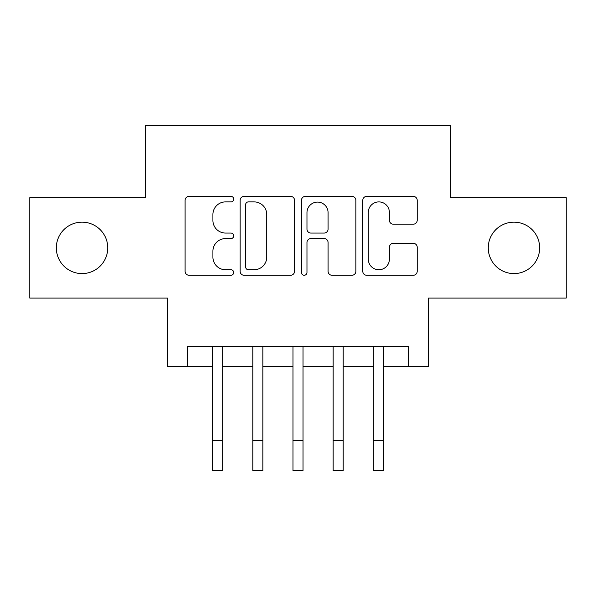 <?xml version="1.0" encoding="UTF-8"?>
<svg xmlns="http://www.w3.org/2000/svg" width="596" height="596" viewBox="0 0 596 596"><rect width="100%" height="100%" fill="white"/><g stroke="black" fill="none" stroke-linecap="round" stroke-linejoin="round"><path stroke-width="0.89" d="M233.714 199.146A2.764 2.764 0 0 0 230.95 196.382L189.051 196.382A3.941 3.941 0 0 0 185.103 200.323L185.103 271.314A3.941 3.941 0 0 0 189.051 275.263L230.95 275.263A2.764 2.764 0 0 0 233.714 272.499A2.764 2.764 0 0 0 230.95 269.742L225.534 269.742A12.62 12.62 0 0 1 212.914 257.122L212.914 251.207A12.62 12.62 0 0 1 225.534 238.586L230.95 238.586A2.764 2.764 0 0 0 233.714 235.822A2.764 2.764 0 0 0 230.95 233.058L225.534 233.058A12.62 12.62 0 0 1 212.914 220.438L212.914 214.523A12.62 12.62 0 0 1 225.534 201.902L230.95 201.902A2.764 2.764 0 0 0 233.714 199.146M488.251 247.876A25.717 25.717 0 0 0 513.968 273.594A25.717 25.717 0 0 0 539.678 247.876A25.717 25.717 0 0 0 513.968 222.159A25.717 25.717 0 0 0 488.251 247.876M56.322 247.876A25.717 25.717 0 0 0 82.032 273.594A25.717 25.717 0 0 0 107.749 247.876A25.717 25.717 0 0 0 82.032 222.159A25.717 25.717 0 0 0 56.322 247.876M413.259 224.185A3.941 3.941 0 0 0 417.207 220.244L417.207 200.323A3.941 3.941 0 0 0 413.259 196.382L366.726 196.382A3.941 3.941 0 0 0 362.778 200.323L362.778 271.314A3.941 3.941 0 0 0 366.726 275.263L413.259 275.263A3.941 3.941 0 0 0 417.207 271.314L417.207 247.258A3.941 3.941 0 0 0 413.259 243.317L393.345 243.317A3.941 3.941 0 0 0 389.397 247.258L389.397 259.193A10.549 10.549 0 0 1 378.847 269.742A10.549 10.549 0 0 1 368.298 259.193L368.298 212.452A10.549 10.549 0 0 1 378.847 201.902A10.549 10.549 0 0 1 389.397 212.452L389.397 220.244A3.941 3.941 0 0 0 393.345 224.185L413.259 224.185M187.509 366.406L187.509 346.313L408.491 346.313L408.491 366.406L428.584 366.406L428.584 298.097L566.2 298.097L566.2 197.649L450.68 197.649L450.68 125.324L145.32 125.324L145.32 197.649L29.8 197.649L29.8 298.097L167.416 298.097L167.416 366.406L212.616 366.406M294.551 200.323A3.941 3.941 0 0 0 290.602 196.382L244.069 196.382A3.941 3.941 0 0 0 240.121 200.323L240.121 271.314A3.941 3.941 0 0 0 244.069 275.263L290.602 275.263A3.941 3.941 0 0 0 294.551 271.314L294.551 200.323M305.398 196.382L351.931 196.382A3.941 3.941 0 0 1 355.879 200.323L355.879 271.314A3.941 3.941 0 0 1 351.931 275.263L332.017 275.263A3.941 3.941 0 0 1 328.076 271.314L328.076 242.527A3.941 3.941 0 0 0 324.127 238.586L310.918 238.586A3.941 3.941 0 0 0 306.97 242.527L306.97 272.499A2.764 2.764 0 0 1 304.213 275.263A2.764 2.764 0 0 1 301.449 272.499L301.449 200.323A3.941 3.941 0 0 1 305.398 196.382M222.666 366.406L252.801 366.406M262.843 366.406L292.979 366.406M303.021 366.406L333.157 366.406M343.199 366.406L373.334 366.406M383.384 366.406L408.491 366.406M248.405 201.902A2.764 2.764 0 0 0 245.641 204.666L245.641 266.978A2.764 2.764 0 0 0 248.405 269.742L254.127 269.742A12.62 12.62 0 0 0 266.747 257.122L266.747 214.523A12.62 12.62 0 0 0 254.127 201.902L248.405 201.902M328.076 212.653A10.549 10.549 0 0 0 317.519 202.104A10.549 10.549 0 0 0 306.97 212.653L306.97 229.117A3.941 3.941 0 0 0 310.918 233.058L324.127 233.058A3.941 3.941 0 0 0 328.076 229.117L328.076 212.653M212.616 440.541L222.666 440.541L222.666 470.676L212.616 470.676L212.616 346.313M222.666 440.541L222.666 346.313M252.801 440.541L262.843 440.541L262.843 470.676L252.801 470.676L252.801 346.313M262.843 440.541L262.843 346.313M292.979 440.541L303.021 440.541L303.021 470.676L292.979 470.676L292.979 346.313M303.021 440.541L303.021 346.313M333.157 440.541L343.199 440.541L343.199 470.676L333.157 470.676L333.157 346.313M343.199 440.541L343.199 346.313M373.334 440.541L383.384 440.541L383.384 470.676L373.334 470.676L373.334 346.313M383.384 440.541L383.384 346.313"/></g></svg>
